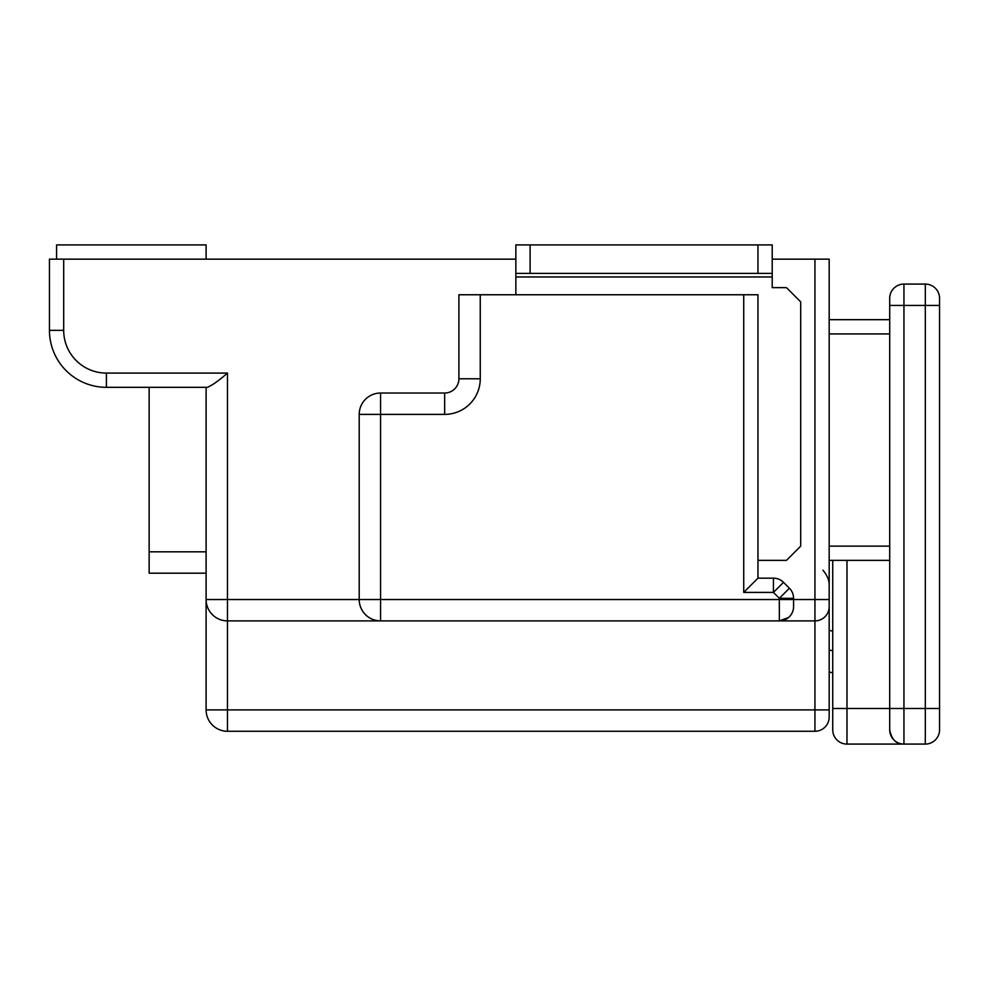 <?xml version="1.0" encoding="UTF-8"?>
<svg xmlns="http://www.w3.org/2000/svg" width="989" height="989" viewBox="0 0 989 989"><rect width="100%" height="100%" fill="white"/><g stroke="black" fill="none" stroke-linecap="round" stroke-linejoin="round"><path stroke-width="1.48" d="M63.692 259.155L63.692 330.363A42.725 42.725 0 0 0 106.416 373.088L227.47 373.088C218.816 380.654 212.103 385.401 207.331 387.329L106.416 387.329A56.966 56.966 0 0 1 49.45 330.363L49.45 259.155L515.862 259.155M772.211 259.155L829.178 259.155L829.178 717.025A14.242 14.242 0 0 1 814.936 731.267L227.47 731.267L227.47 709.904L814.936 709.904L814.936 620.894L779.332 620.894L815.678 620.869M227.47 373.088L227.47 599.532L206.108 599.532A21.362 21.362 0 0 0 227.47 620.894L380.567 620.894L227.47 620.894L227.47 709.904L206.108 709.904A21.362 21.362 0 0 0 227.47 731.267A21.362 21.362 0 0 1 206.108 709.904L206.108 387.329M788.505 617.544L779.332 620.894L380.567 620.894L380.567 599.532L779.332 599.532L779.332 598.308L773.435 592.411L743.728 592.411L743.728 294.759L480.258 294.759L480.258 378.787A35.604 35.604 0 0 1 444.654 414.391L380.567 414.391L380.567 599.532L359.205 599.532L359.205 414.391L380.567 414.391L380.567 393.029L444.654 393.029A14.242 14.242 0 0 0 458.896 378.787L458.896 294.759L480.258 294.759M743.728 294.759L757.97 294.759L757.97 578.169L773.435 578.169A14.242 14.242 0 0 1 783.498 582.336L789.407 588.245A14.242 14.242 0 0 1 793.574 598.308L793.574 606.653A14.242 14.242 0 0 1 779.332 620.894L779.332 599.532L814.936 599.532L814.936 259.155M757.97 560.367L786.453 560.367L800.694 546.126L800.694 301.88L786.453 287.638L772.211 287.638L772.211 276.957L515.862 276.957L515.862 294.759M515.862 276.957L515.862 244.913L772.211 244.913L772.211 276.957M530.104 244.913L530.104 273.397L757.97 273.397L757.97 244.913M530.104 273.397L515.862 273.397M772.211 273.397L757.97 273.397M227.47 620.894L227.47 599.532L359.205 599.532A21.362 21.362 0 0 0 380.567 620.894M380.567 393.029A21.362 21.362 0 0 0 359.205 414.391A21.362 21.362 0 0 1 380.567 393.029M757.97 578.169L743.728 592.411M783.498 582.336L773.435 592.411L773.435 578.169A14.242 14.242 0 0 1 783.498 582.336M789.407 588.245L779.332 598.308L793.574 598.308A14.242 14.242 0 0 0 789.407 588.245M829.153 607.394L829.178 606.653A14.242 14.242 0 0 1 814.936 620.894L814.936 599.532L829.178 599.532M149.141 387.329L149.141 573.187L206.108 573.187M206.108 259.155L206.108 244.913L56.571 244.913L56.571 259.155M829.178 319.682L889.704 319.682M889.704 560.367L829.178 560.367M939.55 715.603L939.55 729.845A14.242 14.242 0 0 1 925.308 744.087L846.98 744.087A14.242 14.242 0 0 1 832.738 729.845L832.738 560.367M889.704 717.025L889.704 729.845A14.242 14.242 0 0 0 903.946 744.087C896.318 744.309 891.571 739.562 889.704 729.845L889.704 298.319A14.242 14.242 0 0 1 903.946 284.078L925.308 284.078A14.242 14.242 0 0 1 939.55 298.319L939.55 729.845M832.738 631.254L829.178 630.277M832.738 672.879L829.178 671.964M903.946 284.078L903.946 708.483L925.308 708.483L925.308 305.44L889.704 305.44L889.704 298.319M832.738 715.603L832.738 729.845M106.416 373.088L106.416 387.329A56.966 56.966 0 0 1 49.45 330.363L63.692 330.363M444.654 414.391L444.654 393.029A14.242 14.242 0 0 0 458.896 378.787L480.258 378.787M829.178 717.025A14.242 14.242 0 0 1 814.936 731.267L814.936 709.904L829.178 709.904M149.141 551.825L206.108 551.825M829.178 546.126L889.704 546.126M889.704 333.923L829.178 333.923M829.178 649.921L832.738 650.824M846.98 560.367L846.98 708.483L903.946 708.483L903.946 744.087A14.242 14.242 0 0 1 889.704 729.845M925.308 744.087L925.308 708.483L939.55 708.483M832.738 708.483L846.98 708.483L846.98 744.087M939.55 305.44L925.308 305.44L925.308 284.078A14.242 14.242 0 0 1 939.55 298.319M822.922 570.183C830.278 578.911 829.091 585.451 829.178 585.29"/></g></svg>

